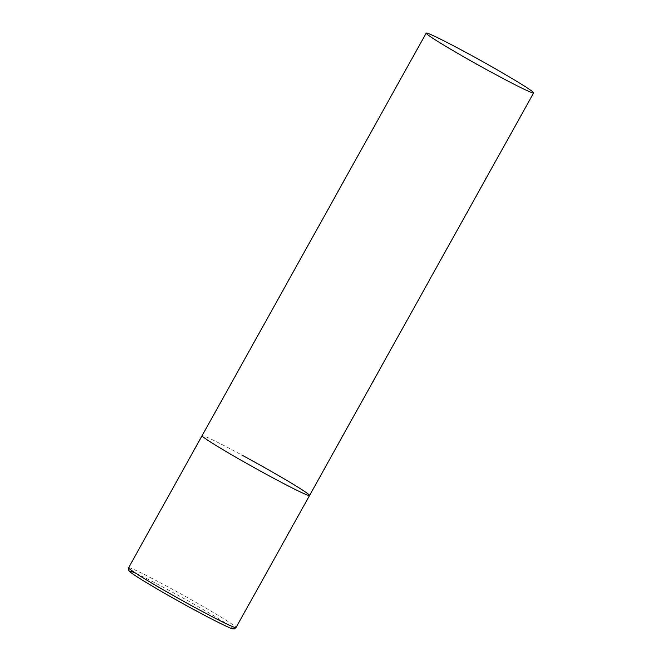 <?xml version="1.0" encoding="UTF-8"?>
<svg xmlns="http://www.w3.org/2000/svg" width="662" height="662" viewBox="0 0 662 662"><rect width="100%" height="100%" fill="white"/><g stroke="black" fill="none" stroke-linecap="round" stroke-linejoin="round"><path stroke-width="0.5" stroke-dasharray="3.31 2.48" d="M309.551 495.507A61.492 2.549 29.1 0 0 307.731 493.67A61.492 2.549 29.1 0 0 249.417 459.147A61.492 2.549 29.1 0 0 202.092 435.695A61.492 2.549 -150.9 0 1 241.903 455.051M128.594 567.748A61.492 2.549 -150.9 0 1 168.405 587.103A61.492 2.549 -150.9 0 1 236.053 627.559M135.859 573.317A59.026 2.449 -150.9 0 1 167.767 589.677A59.026 2.449 -150.9 0 1 230.955 626.749A59.026 2.449 -150.9 0 1 194.487 609.925"/><path stroke-width="0.99" d="M241.903 455.051A61.492 2.549 -150.9 0 1 309.551 495.507A61.492 2.549 -150.9 0 1 269.74 476.152A61.492 2.549 -150.9 0 1 202.092 435.695A61.492 2.549 29.1 0 0 203.913 437.532A61.492 2.549 29.1 0 0 262.226 472.056A61.492 2.549 29.1 0 0 309.551 495.507L236.053 627.559A61.492 2.549 -150.9 0 1 196.242 608.204A61.492 2.549 -150.9 0 1 128.594 567.748L128.718 570.495C129.28 571.232 129.189 571.902 141.486 579.581C155.934 588.468 173.61 598.589 194.512 609.942C215.812 621.502 231.443 628.999 232.801 628.801C234.621 628.536 233.14 629.959 236.053 627.559M428 34.937A61.492 2.549 29.1 0 0 486.305 69.46A61.492 2.549 29.1 0 0 533.63 92.903A61.492 2.549 29.1 0 0 531.809 91.075A61.492 2.549 29.1 0 0 473.504 56.551A61.492 2.549 29.1 0 0 426.179 33.1A61.492 2.549 29.1 0 0 428 34.937M194.487 609.925A59.026 2.449 -150.9 0 1 140.567 579.01A59.026 2.449 -150.9 0 1 135.859 573.317M426.179 33.1L128.594 567.748M309.551 495.507L533.63 92.903"/></g></svg>
